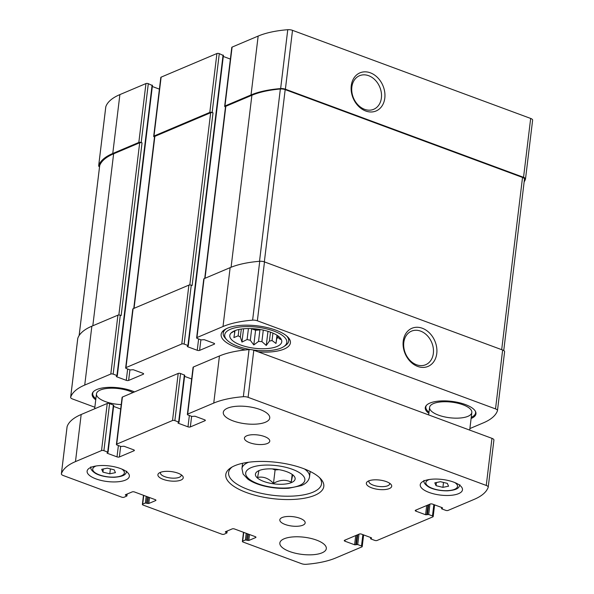 <?xml version="1.0" encoding="UTF-8"?>
<svg xmlns="http://www.w3.org/2000/svg" width="594" height="594" viewBox="0 0 594 594"><rect width="100%" height="100%" fill="white"/><g stroke="black" fill="none" stroke-linecap="round" stroke-linejoin="round"><path stroke-width="0.89" d="M524.153 181.875A79.997 29.581 -173.1 0 0 525.467 179.158A4.678 1.73 -173.1 0 0 525.497 179.024A4.678 1.73 -173.1 0 0 523.544 177.324L285.387 89.211A4.678 1.73 -173.1 0 0 280.635 88.58A79.997 29.581 -173.1 0 0 251.032 94.943L224.97 105.977A1.7 0.631 -173.1 0 0 224.658 106.289A1.7 0.631 -173.1 0 0 225.371 106.905L225.482 106.942M532.595 120.278A4.678 1.73 -173.1 0 0 532.625 120.151A4.678 1.73 -173.1 0 0 530.672 118.444L292.515 30.339A4.678 1.73 -173.1 0 0 287.763 29.7A79.997 29.581 -173.1 0 0 258.16 36.071L232.098 47.104A1.7 0.631 -173.1 0 0 231.786 47.409L224.658 106.289M370.352 72.817A20.701 16.164 67.1 0 0 352.353 96.08A20.701 16.164 67.1 0 0 381.407 106.823A20.701 16.164 67.1 0 0 370.352 72.817M223.277 55.487L219.283 53.623L212.155 112.496A1.7 0.631 -173.1 0 0 209.801 112.407L153.995 136.026A1.7 0.631 -173.1 0 0 153.69 136.33A1.7 0.631 -173.1 0 0 154.395 136.947L154.507 136.991M219.283 53.623A1.7 0.631 -173.1 0 0 216.921 53.527L161.123 77.146A1.7 0.631 -173.1 0 0 160.811 77.458L153.69 136.33M152.302 85.536L148.307 83.665L141.186 142.545A1.7 0.631 -173.1 0 0 138.825 142.449L112.763 153.482A79.997 29.581 -173.1 0 0 98.693 165.6A4.678 1.73 -173.1 0 0 98.663 165.733A4.678 1.73 -173.1 0 0 99.525 166.914M148.307 83.665A1.7 0.631 -173.1 0 0 145.953 83.568L119.884 94.602A79.997 29.581 -173.1 0 0 105.814 106.72A4.678 1.73 -173.1 0 0 105.784 106.853A4.678 1.73 -173.1 0 0 105.784 106.987M469.891 428.564L483.375 422.854A79.997 29.581 -173.1 0 0 497.445 410.736A4.678 1.73 -173.1 0 0 497.475 410.603A4.678 1.73 -173.1 0 0 495.522 408.902L257.365 320.797A4.678 1.73 -173.1 0 0 252.613 320.159A79.997 29.581 -173.1 0 0 223.01 326.529L196.948 337.563A1.7 0.631 -173.1 0 0 196.636 337.867A1.7 0.631 -173.1 0 0 197.349 338.483L201.143 339.887L204.232 339.671L213.892 343.25A1.7 0.631 -173.1 0 1 214.597 343.867A1.7 0.631 -173.1 0 1 214.286 344.171L199.606 350.386A1.7 0.631 -173.1 0 1 197.245 350.289L187.593 346.718L187.236 346.413L188.283 345.797L187.927 345.485L184.133 344.082A1.7 0.631 -173.1 0 0 181.771 343.985L125.973 367.604A1.7 0.631 -173.1 0 0 125.661 367.909A1.7 0.631 -173.1 0 0 126.373 368.532L130.168 369.936L133.264 369.72L142.916 373.292A1.7 0.631 -173.1 0 1 143.629 373.908A1.7 0.631 -173.1 0 1 143.317 374.22L128.631 380.435A1.7 0.631 -173.1 0 1 126.277 380.338L116.617 376.767L116.261 376.455L117.308 375.839L116.951 375.527L113.157 374.123A1.7 0.631 -173.1 0 0 110.803 374.027L84.734 385.061A79.997 29.581 -173.1 0 0 70.671 397.178A4.678 1.73 -173.1 0 0 70.634 397.312A4.678 1.73 -173.1 0 0 72.594 399.012L94.847 407.246M504.573 351.863A4.678 1.73 -173.1 0 0 504.603 351.73A4.678 1.73 -173.1 0 0 502.643 350.029L495.522 408.902M422.304 328.244A20.701 16.164 67.1 0 0 404.314 351.507A20.701 16.164 67.1 0 0 433.368 362.258A20.701 16.164 67.1 0 0 422.304 328.244M196.636 337.867L203.764 278.994A1.7 0.631 -173.1 0 1 204.069 278.683L230.138 267.649A79.997 29.581 -173.1 0 1 259.734 261.278A4.678 1.73 -173.1 0 1 264.486 261.917L502.643 350.029M230.375 59.088L223.292 56.467M125.661 367.909L132.789 309.036A1.7 0.631 -173.1 0 1 133.101 308.732L188.899 285.105A1.7 0.631 -173.1 0 1 191.253 285.202L192.114 285.521L213.016 112.815A1.7 0.631 -173.1 0 0 210.662 112.726L154.863 136.345A1.7 0.631 -173.1 0 0 154.551 136.65L133.761 308.449M212.155 112.496L213.016 112.815M159.4 89.13L152.316 86.509M77.762 338.573A4.678 1.73 -173.1 0 1 77.762 338.439A4.678 1.73 -173.1 0 1 77.792 338.305A79.997 29.581 -173.1 0 1 91.862 326.188L117.924 315.154A1.7 0.631 -173.1 0 1 120.285 315.251L121.146 315.57L142.048 142.864A1.7 0.631 -173.1 0 0 139.687 142.768L113.625 153.801A79.997 29.581 -173.1 0 0 99.718 165.466A4.678 1.73 -173.1 0 0 99.681 165.622A4.678 1.73 -173.1 0 0 99.681 165.785M141.186 142.545L142.048 142.864M95.745 399.807A25.535 9.437 6.9 0 1 92.152 394.119A25.535 9.437 6.9 0 1 107.729 387.399A25.535 9.437 6.9 0 1 134.526 391.914M428.868 413.357A25.535 9.437 6.9 0 1 425.267 407.67A25.535 9.437 6.9 0 1 451.752 401.366A25.535 9.437 6.9 0 1 475.965 413.803A25.535 9.437 6.9 0 1 471.109 418.473M245.337 349.94A34.89 12.905 6.9 0 1 235.707 347.141A34.89 12.905 6.9 0 1 221.131 334.459A34.89 12.905 6.9 0 1 257.321 325.839A34.89 12.905 6.9 0 1 290.414 342.842A34.89 12.905 6.9 0 1 258.175 351.848M524.443 179.291A4.678 1.73 -173.1 0 0 524.48 179.136A4.678 1.73 -173.1 0 0 522.527 177.435L285.187 89.62A4.678 1.73 -173.1 0 0 280.361 88.989A79.997 29.581 -173.1 0 0 251.893 95.263L225.831 106.296A1.7 0.631 -173.1 0 0 225.52 106.608L204.73 278.408M420.611 331.125A18.228 14.234 67.1 0 0 411.471 331.155A18.228 14.234 67.1 0 0 405.464 353.489A18.228 14.234 67.1 0 0 425.683 364.723A18.228 14.234 67.1 0 0 433.241 347.891A18.228 14.234 67.1 0 0 420.611 331.125M368.651 75.698A18.228 14.234 67.1 0 0 359.511 75.72A18.228 14.234 67.1 0 0 353.512 98.055A18.228 14.234 67.1 0 0 373.723 109.289A18.228 14.234 67.1 0 0 381.289 92.464A18.228 14.234 67.1 0 0 368.651 75.698M240.719 345.017A26.173 9.675 6.9 0 1 230.754 333.383A26.173 9.675 6.9 0 1 256.935 329.039A26.173 9.675 6.9 0 1 281.326 339.501A26.173 9.675 6.9 0 1 269.81 348.307A26.173 9.675 6.9 0 1 240.719 345.017M250.638 349.591A31.274 11.561 6.9 0 1 237.786 346.265A31.274 11.561 6.9 0 1 226.73 339.768A31.274 11.561 6.9 0 1 257.157 327.168A31.274 11.561 6.9 0 1 283.702 346.666A31.274 11.561 6.9 0 1 252.769 349.918M231.771 332.699L234.199 330.962M243.562 328.779L241.951 342.07L240.355 337.021A22.55 8.338 6.9 0 1 238.172 335.81L233.888 337.585L234.727 332.633A22.55 8.338 6.9 0 1 234.155 331.311M241.951 342.07L247.097 339.516L248.418 328.541M250.297 340.295L251.685 328.801L255.583 330.242L253.801 344.951L250.297 340.295A22.55 8.338 6.9 0 1 247.097 339.516M253.801 344.951L258.531 341.439L259.92 329.952A22.55 8.338 -173.1 0 1 251.685 328.801M267.968 331.318L266.261 345.456L261.895 341.58A22.55 8.338 6.9 0 1 258.531 341.439M266.261 345.456L269.409 341.067L270.493 332.157M276.99 335.231L275.995 343.458L272.045 340.525A22.55 8.338 6.9 0 1 269.409 341.067M275.995 343.458L277.205 335.372M279.811 337.437L280.39 339.478L278.014 337.429A22.55 8.338 6.9 0 1 276.826 338.506M240.355 337.021L241.313 329.046M238.172 335.81L238.937 329.47M234.727 332.633L234.964 330.635M278.014 337.429L278.185 336.048M272.045 340.525L272.936 333.123M261.895 341.58L263.283 330.108M226.73 339.768L225.341 338.261A32.982 12.192 6.9 0 1 223.225 333.115A32.982 12.192 6.9 0 1 226.477 328.645M286.605 335.922A32.982 12.192 6.9 0 1 288.699 341.038A32.982 12.192 6.9 0 1 285.417 345.53L283.702 346.666M429.002 412.243A25.037 9.259 6.9 0 1 426.262 409.132L425.876 408.33A25.535 9.437 6.9 0 1 425.453 406.89M475.965 413.008A25.535 9.437 6.9 0 1 475.215 414.3L474.651 414.991A25.037 9.259 6.9 0 1 471.242 417.352M438.476 415.132A21.28 7.87 6.9 0 1 429.588 407.395A21.28 7.87 6.9 0 1 451.655 402.138A21.28 7.87 6.9 0 1 471.829 412.503A21.28 7.87 6.9 0 1 459.994 418.028A21.28 7.87 6.9 0 1 438.476 415.132M426.262 409.132A25.037 9.259 6.9 0 1 426.514 405.257M475.334 411.167A25.037 9.259 6.9 0 1 474.651 414.991M95.886 398.693A25.037 9.259 6.9 0 1 93.147 395.582L92.761 394.78A25.535 9.437 6.9 0 1 92.337 393.339M121.228 404.573A21.28 7.87 6.9 0 1 105.353 401.581A21.28 7.87 6.9 0 1 96.473 393.844A21.28 7.87 6.9 0 1 110.232 388.209A21.28 7.87 6.9 0 1 132.974 392.575M93.147 395.582A25.037 9.259 6.9 0 1 93.392 391.706M255.583 330.242L259.92 329.952M293.065 475.059C292.842 474.235 292.233 476.603 291.238 482.15C285.751 479.38 279.833 479.781 273.485 483.345C268.57 478.229 263.261 476.262 257.551 477.45L258.821 471.242M257.202 477.791A20.003 7.395 6.9 0 1 257.41 471.45A20.003 7.395 6.9 0 1 286.768 471.703A20.003 7.395 6.9 0 1 293.837 475.853A20.003 7.395 6.9 0 1 282.959 484.236A20.003 7.395 6.9 0 1 257.202 477.791M147.602 503.43L148.782 503.474L155.628 500.579A1.7 0.631 6.9 0 0 155.94 500.274A1.7 0.631 6.9 0 0 155.227 499.651L134.541 491.995A1.7 0.631 6.9 0 0 132.18 491.899L125.327 494.802L126.916 495.96L124.072 497.252A1.7 0.631 6.9 0 1 121.711 497.156L63.328 475.556A4.678 1.73 6.9 0 1 61.375 473.849A4.678 1.73 6.9 0 1 61.405 473.722A79.997 29.581 6.9 0 1 75.475 461.605L101.537 450.571A1.7 0.631 6.9 0 1 103.898 450.668L107.692 452.071L108.049 452.376L107.002 452.992L107.358 453.304L117.011 456.875A1.7 0.631 6.9 0 0 119.372 456.972L134.051 450.757A1.7 0.631 6.9 0 0 134.363 450.452A1.7 0.631 6.9 0 0 133.657 449.829L123.998 446.257L120.909 446.473L117.115 445.069A1.7 0.631 6.9 0 1 116.402 444.453A1.7 0.631 6.9 0 1 116.714 444.149L172.512 420.522A1.7 0.631 6.9 0 1 174.866 420.619L178.66 422.022L179.017 422.334L177.97 422.95L178.326 423.262L187.986 426.834A1.7 0.631 6.9 0 0 190.34 426.93L205.027 420.708A1.7 0.631 6.9 0 0 205.338 420.404A1.7 0.631 6.9 0 0 204.626 419.787L194.973 416.216L191.877 416.431L188.083 415.028A1.7 0.631 6.9 0 1 187.37 414.404A1.7 0.631 6.9 0 1 187.682 414.1L213.751 403.066A79.997 29.581 6.9 0 1 243.347 396.695A4.678 1.73 6.9 0 1 248.099 397.334L486.256 485.447A4.678 1.73 6.9 0 1 488.216 487.147A4.678 1.73 6.9 0 1 488.186 487.28A79.997 29.581 6.9 0 1 474.116 499.398L448.047 510.432A1.7 0.631 6.9 0 1 445.693 510.335L441.899 508.932L441.542 508.62L442.589 508.004L442.233 507.692L432.573 504.12A1.7 0.631 6.9 0 0 430.219 504.024L415.533 510.239A1.7 0.631 6.9 0 0 415.221 510.55A1.7 0.631 6.9 0 0 415.934 511.167L425.594 514.738L428.682 514.523L432.477 515.926A1.7 0.631 6.9 0 1 433.189 516.542A1.7 0.631 6.9 0 1 432.878 516.854L377.079 540.473A1.7 0.631 6.9 0 1 374.717 540.377L370.923 538.973L370.574 538.661L371.614 538.045L371.257 537.741L361.605 534.162A1.7 0.631 6.9 0 0 359.244 534.073L344.565 540.288A1.7 0.631 6.9 0 0 344.253 540.592A1.7 0.631 6.9 0 0 344.966 541.208L354.618 544.78L357.714 544.564L361.501 545.968A1.7 0.631 6.9 0 1 362.214 546.591A1.7 0.631 6.9 0 1 361.902 546.896L335.84 557.929A79.997 29.581 6.9 0 1 306.237 564.3A4.678 1.73 6.9 0 1 301.485 563.661L243.102 542.062A1.7 0.631 6.9 0 1 242.389 541.446A1.7 0.631 6.9 0 1 242.701 541.141L245.396 539.998L248.789 540.481L255.643 537.577A1.7 0.631 6.9 0 0 255.947 537.273A1.7 0.631 6.9 0 0 255.242 536.649L234.548 528.994A1.7 0.631 6.9 0 0 232.187 528.898L225.334 531.801L226.93 532.959L224.079 534.251A1.7 0.631 6.9 0 1 221.718 534.154L143.095 505.063A1.7 0.631 6.9 0 1 142.382 504.447A1.7 0.631 6.9 0 1 142.694 504.143L145.389 502.999L147.602 503.43L148.366 497.111M67.07 426.886A4.678 1.73 6.9 0 1 67.077 426.752A4.678 1.73 6.9 0 1 67.107 426.618A79.997 29.581 6.9 0 1 81.178 414.501L107.239 403.467A1.7 0.631 6.9 0 1 109.593 403.564L113.744 405.279L108.049 452.376M113.61 406.407L120.686 409.028M116.402 444.453L122.104 397.349A1.7 0.631 6.9 0 1 122.409 397.044L178.207 373.426A1.7 0.631 6.9 0 1 180.569 373.522L184.719 375.23L179.017 422.334M184.578 376.366L191.662 378.979M187.37 414.404L193.072 367.307A1.7 0.631 6.9 0 1 193.384 367.003L219.446 355.969A79.997 29.581 6.9 0 1 249.049 349.599A4.678 1.73 6.9 0 1 253.801 350.23L491.958 438.342A4.678 1.73 6.9 0 1 493.911 440.043A4.678 1.73 6.9 0 1 493.881 440.176M259.972 409.489A23.404 8.65 6.9 0 1 269.743 417.998A23.404 8.65 6.9 0 1 245.471 423.782A23.404 8.65 6.9 0 1 223.277 412.377A23.404 8.65 6.9 0 1 236.301 406.296A23.404 8.65 6.9 0 1 259.972 409.489M264.434 436.523A12.764 4.722 6.9 0 1 269.765 441.164A12.764 4.722 6.9 0 1 256.526 444.319A12.764 4.722 6.9 0 1 244.424 438.097A12.764 4.722 6.9 0 1 251.529 434.778A12.764 4.722 6.9 0 1 264.434 436.523M299.836 518.258A12.764 4.722 6.9 0 1 305.168 522.898A12.764 4.722 6.9 0 1 291.929 526.054A12.764 4.722 6.9 0 1 279.819 519.832A12.764 4.722 6.9 0 1 286.924 516.52A12.764 4.722 6.9 0 1 299.836 518.258M316.543 540.109A23.404 8.65 6.9 0 1 326.314 548.618A23.404 8.65 6.9 0 1 302.042 554.402A23.404 8.65 6.9 0 1 279.848 542.998A23.404 8.65 6.9 0 1 292.872 536.924A23.404 8.65 6.9 0 1 316.543 540.109M120.471 468.54A21.28 7.87 6.9 0 1 129.358 476.277A21.28 7.87 6.9 0 1 107.291 481.534A21.28 7.87 6.9 0 1 87.11 471.168A21.28 7.87 6.9 0 1 98.953 465.644A21.28 7.87 6.9 0 1 120.471 468.54M453.593 482.09A21.28 7.87 6.9 0 1 462.474 489.827A21.28 7.87 6.9 0 1 440.406 495.084A21.28 7.87 6.9 0 1 420.233 484.719A21.28 7.87 6.9 0 1 432.068 479.195A21.28 7.87 6.9 0 1 453.593 482.09M177.91 473.151A12.764 4.722 6.9 0 1 182.425 475.801A12.764 4.722 6.9 0 1 170.003 480.947A12.764 4.722 6.9 0 1 159.17 472.987A12.764 4.722 6.9 0 1 177.91 473.151M386.36 481.63A12.764 4.722 6.9 0 1 390.874 484.281A12.764 4.722 6.9 0 1 378.452 489.426A12.764 4.722 6.9 0 1 367.619 481.467A12.764 4.722 6.9 0 1 386.36 481.63M303.185 468.48A49.361 18.251 6.9 0 1 320.626 478.727A49.361 18.251 6.9 0 1 272.601 498.618A49.361 18.251 6.9 0 1 230.71 467.849A49.361 18.251 6.9 0 1 303.185 468.48M319.483 477.583A46.807 17.308 6.9 0 1 321.547 483.768A46.807 17.308 6.9 0 1 273.002 495.322A46.807 17.308 6.9 0 1 228.608 472.52A46.807 17.308 6.9 0 1 232.091 467.01M389.597 483.219A10.462 3.868 6.9 0 1 389.664 483.872A10.462 3.868 6.9 0 1 378.809 486.456A10.462 3.868 6.9 0 1 368.889 481.355A10.462 3.868 6.9 0 1 369.112 480.739M181.148 474.74A10.462 3.868 6.9 0 1 181.215 475.393A10.462 3.868 6.9 0 1 170.359 477.977A10.462 3.868 6.9 0 1 160.439 472.876A10.462 3.868 6.9 0 1 160.662 472.26M448.552 486.196L447.327 483.368L440.458 481.697L434.815 482.855L436.048 485.684L442.909 487.355L448.552 486.196M115.436 472.646L114.211 469.817L107.343 468.146L101.7 469.305L102.925 472.133L109.793 473.804L115.436 472.646M103.311 468.978L102.925 472.133M110.387 468.889L109.793 473.804M436.427 482.528L436.048 485.684M443.51 482.439L442.909 487.355M279.039 469.661L275.104 469.928L273.485 483.345M275.104 469.928L272.356 468.911M292.174 474.42L291.238 482.15M530.672 118.444L523.544 177.324M292.515 30.339L285.387 89.211M287.763 29.7L280.635 88.58M258.16 36.071L251.032 94.943M232.098 47.104L224.97 105.977M216.921 53.527L209.801 112.407M161.123 77.146L153.995 136.026M145.953 83.568L138.825 142.449M119.884 94.602L112.763 153.482M105.814 106.72L98.693 165.6M264.486 261.917L257.365 320.797M259.734 261.278L252.613 320.159M230.138 267.649L223.01 326.529M204.069 278.683L196.948 337.563M214.375 343.495L214.286 344.171M200.883 339.798L199.606 350.386M198.619 338.959L197.245 350.289M187.659 346.146L187.593 346.718M223.077 55.027L187.927 345.485M191.253 285.202L184.133 344.082M188.899 285.105L181.771 343.985M133.101 308.732L125.973 367.604M143.399 373.537L143.317 374.22M129.915 369.839L128.631 380.435M127.643 369L126.277 380.338M116.691 376.188L116.617 376.767M152.101 85.068L116.951 375.527M120.285 315.251L113.157 374.123M117.924 315.154L110.803 374.027M91.862 326.188L84.734 385.061M77.792 338.305L70.671 397.178M139.687 142.768L118.845 315.006M113.625 153.801L92.812 325.787M99.718 165.466L79.136 335.543M210.662 112.726L189.813 284.964M154.863 136.345L134.051 308.331M522.527 177.435L501.685 349.673M285.187 89.62L264.337 261.865M280.361 88.989L259.511 261.301M251.893 95.263L231.081 267.263M225.831 106.296L205.019 278.282M142.694 504.143L143.748 495.403M145.389 502.999L146.198 496.309M146.562 503.044L147.327 496.733M148.782 503.474L149.495 497.534M155.628 500.579L155.71 499.903M125.527 495.262L125.601 494.691M126.567 495.648L126.737 494.208M61.405 473.722L67.107 426.618M75.475 461.605L81.178 414.501M101.537 450.571L107.239 403.467M103.898 450.668L109.593 403.564M107.692 452.071L113.387 404.967M107.358 453.304L107.425 452.725M117.011 456.875L118.384 445.545M119.372 456.972L120.649 446.384M134.051 450.757L134.14 450.081M116.714 444.149L122.409 397.044M172.512 420.522L178.207 373.426M174.866 420.619L180.569 373.522M178.66 422.022L184.363 374.925M178.326 423.262L178.4 422.683M187.986 426.834L189.36 415.496M190.34 426.93L191.624 416.335M205.027 420.708L205.108 420.032M187.682 414.1L193.384 367.003M213.751 403.066L219.446 355.969M243.347 396.695L249.049 349.599M248.099 397.334L253.801 350.23M486.256 485.447L491.958 438.342M441.698 508.464L441.81 507.536M415.934 511.167L416.075 510.016M425.594 514.738L426.707 505.509M426.767 514.783L427.955 504.982M427.502 514.478L428.69 504.67M428.682 514.523L429.937 504.143M432.477 515.926L433.85 504.588M370.723 538.513L370.842 537.585M344.966 541.208L345.099 540.057M354.618 544.78L355.732 535.558M355.799 544.832L356.987 535.031M356.534 544.52L357.714 534.719M357.714 544.564L358.969 534.184M361.501 545.968L362.875 534.637M242.701 541.141L243.755 532.402M245.396 539.998L246.206 533.308M246.577 540.05L247.334 533.731M247.609 540.429L248.374 534.11M248.789 540.481L249.51 534.533M255.643 537.577L255.724 536.902M225.534 532.261L225.609 531.689M226.574 532.647L226.745 531.207M304.522 468.985A34.044 12.585 6.9 0 1 309.541 476.737L310.179 471.465M309.541 476.737C308.925 480.672 306.155 483.642 301.217 485.632L288.803 488.223C280.487 488.78 272.089 488.001 263.602 485.892C257.128 484.236 251.893 482.001 247.898 479.172L243.124 474.094L241.951 468.562A34.044 12.585 6.9 0 1 248.671 462.229M292.404 469.319A29.789 11.011 6.9 0 1 287.607 487.934A29.789 11.011 6.9 0 1 245.797 472.468A29.789 11.011 6.9 0 1 292.404 469.319M454.848 482.588A15.956 5.903 6.9 0 1 451.796 490.154A15.956 5.903 6.9 0 1 430.524 487.585A15.956 5.903 6.9 0 1 429.365 479.499M121.725 469.037A15.956 5.903 6.9 0 1 118.674 476.603A15.956 5.903 6.9 0 1 97.409 474.034A15.956 5.903 6.9 0 1 96.25 465.948M532.625 120.151L525.497 179.024M105.784 106.853L98.663 165.733M504.603 351.73L497.475 410.603M223.426 55.339L188.283 345.797M152.458 85.38L117.308 375.839M77.762 338.439L70.634 397.312M99.681 165.622L79.113 335.588M524.48 179.136L503.742 350.549M288.699 341.038L289.018 338.424M223.225 333.115L223.537 330.502M142.382 504.447L143.488 495.307M126.916 495.96L127.153 494.03M61.375 473.849L67.077 426.752M488.216 487.147L493.911 440.043M441.542 508.62L441.684 507.491M433.189 516.542L434.6 504.87M370.574 538.661L370.708 537.533M362.214 546.591L363.625 534.912M242.389 541.446L243.495 532.306M226.93 532.959L227.16 531.029M241.951 468.562L242.59 463.29M459.875 484.734C459.051 487.258 458.553 489.953 447.445 490.837C437.704 490.948 430.613 488.298 428.311 486.731C424.881 484.437 423.433 482.328 423.968 480.39M126.76 471.183C125.935 473.708 125.431 476.403 114.323 477.286C104.581 477.398 97.498 474.747 95.196 473.18C91.766 470.886 90.318 468.777 90.852 466.839M469.706 430.108L471.829 412.503M428.675 414.931L429.588 407.395M94.661 408.791L96.473 393.844"/></g></svg>
